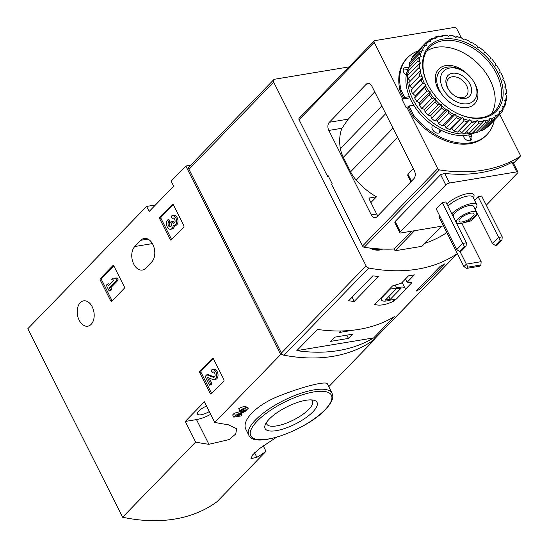 <?xml version="1.0" encoding="UTF-8"?>
<svg xmlns="http://www.w3.org/2000/svg" width="548" height="548" viewBox="0 0 548 548"><rect width="100%" height="100%" fill="white"/><g stroke="black" fill="none" stroke-linecap="round" stroke-linejoin="round"><path stroke-width="0.82" d="M328.766 386.683L375.243 338.842A179.278 122.944 -135.8 0 1 280.651 354.529L185.847 166.023L190.67 165.222M263.198 445.764L265.992 451.312A179.278 122.944 -135.8 0 1 256.854 457.285L250.957 458.649L252.607 454.929L258.992 448.935L275.945 437.633A179.278 122.944 44.2 0 0 276.74 437.174M195.643 442.037L185.293 421.446L204.383 401.794L214.741 422.385A179.278 122.944 44.2 0 0 228.016 424.638L236.654 428.742L235.756 433.954L229.187 439.571L208.925 444.298A179.278 122.944 -135.8 0 1 195.643 442.037L122.608 517.23A179.278 122.944 -135.8 0 0 217.2 501.543L265.992 451.312M375.024 338.404L375.243 338.842M327.403 383.963C326.635 380.668 303.702 386.278 279.87 395.725C256.875 404.472 240.757 420.569 246.073 429.735L248.799 435.153A46.614 15.317 -26.7 0 1 283.556 400.526A46.614 15.317 -26.7 0 1 332.081 393.265L327.403 383.963M214.741 422.385L280.651 354.529M241.976 414.733L236.852 415.583L244.408 411.774A5.11 1.678 153.3 0 0 245.353 411.253L248.265 408.253A5.11 1.678 153.3 0 0 248.203 407.986A5.11 1.678 153.3 0 0 244.627 408.034A5.11 1.678 153.3 0 0 239.812 410.911L241.6 410.616A2.726 0.897 153.3 0 1 244.168 409.082A2.726 0.897 153.3 0 1 246.073 409.055A2.726 0.897 153.3 0 1 244.052 411.075L235.435 415.418L233.763 417.138L240.764 415.98L241.976 414.733A179.278 122.944 -135.8 0 1 239.154 414.418M233.763 417.138L232.653 414.939L234.325 413.219L243.792 410.562L244.052 411.075M248.265 408.253C246.23 405.965 243.045 406.123 238.702 408.712L239.812 410.911M199.897 371.202A1.192 0.774 80.6 0 0 199.801 372.839L210.199 393.512A1.192 0.774 80.6 0 0 211.001 394.067A1.192 0.774 80.6 0 0 211.309 393.896L223.735 381.1A1.192 0.774 80.6 0 0 223.831 379.469L213.439 358.796A1.192 0.774 80.6 0 0 212.638 358.241A1.192 0.774 80.6 0 0 212.323 358.413L199.897 371.202L201.239 370.982A1.192 0.774 -99.4 0 0 201.143 372.613L211.542 393.286A1.192 0.774 -99.4 0 0 211.679 393.512M100.38 278.5A1.192 0.774 80.6 0 0 100.277 280.138L110.675 300.811A1.192 0.774 80.6 0 0 111.477 301.366A1.192 0.774 80.6 0 0 111.792 301.195L124.218 288.399A1.192 0.774 80.6 0 0 124.314 286.768L113.916 266.095A1.192 0.774 80.6 0 0 113.114 265.54A1.192 0.774 80.6 0 0 112.806 265.712L100.38 278.5L101.723 278.281A1.192 0.774 -99.4 0 0 101.627 279.912L112.025 300.585A1.192 0.774 -99.4 0 0 112.162 300.811M159.865 217.261A1.192 0.774 80.6 0 0 159.769 218.892L170.168 239.565A1.192 0.774 80.6 0 0 170.969 240.12A1.192 0.774 80.6 0 0 171.277 239.949L183.703 227.16A1.192 0.774 80.6 0 0 183.806 225.523L173.408 204.849A1.192 0.774 80.6 0 0 172.606 204.294A1.192 0.774 80.6 0 0 172.291 204.466L159.865 217.261L161.215 217.035A1.192 0.774 -99.4 0 0 161.112 218.666L171.51 239.339A1.192 0.774 -99.4 0 0 171.654 239.565M92.215 306.805A12.851 8.343 80.6 0 1 87.803 326.19A12.851 8.343 80.6 0 1 77.467 314.881A12.851 8.343 80.6 0 1 83.597 300.838A12.851 8.343 80.6 0 1 92.215 306.805M134.794 246.518A12.851 8.343 80.6 0 0 132.685 261.499A12.851 8.343 80.6 0 0 142.35 270.034A12.851 8.343 80.6 0 0 145.7 268.198L151.762 261.958A12.851 8.343 80.6 0 0 153.872 246.977A12.851 8.343 80.6 0 0 144.206 238.442A12.851 8.343 80.6 0 0 140.857 240.277L134.794 246.518L152.385 243.6M122.608 517.23L27.804 328.731L146.597 206.425L149.138 211.473L173.682 186.197L171.147 181.155L185.847 166.023M155.461 204.959L146.597 206.425M312.881 411.856A29.065 9.549 -26.7 0 1 280.994 429.618A29.065 9.549 -26.7 0 1 265.232 424.748A29.065 9.549 -26.7 0 1 286.782 406.938A29.065 9.549 -26.7 0 1 313.929 400.259A29.065 9.549 -26.7 0 1 312.881 411.856M311.442 399.896A25.592 8.412 -26.7 0 1 312.463 401.04A25.592 8.412 -26.7 0 1 308.798 409.356A25.592 8.412 -26.7 0 1 284.645 423.775A25.592 8.412 -26.7 0 1 266.732 424.042A25.592 8.412 -26.7 0 1 266.424 422.535M206.541 406.082A9.563 3.144 153.3 0 0 198.869 410.952A9.563 3.144 153.3 0 0 197.499 414.055A9.563 3.144 153.3 0 0 209.295 411.555M185.293 421.446L196.499 419.59A18.824 6.186 153.3 0 0 210.679 414.309M235.435 415.418L234.325 413.219M173.264 204.63L161.215 217.035M173.545 218.07A2.726 1.767 -99.4 0 0 173.476 218.145L172.127 218.364L171.12 216.35A5.11 3.315 80.6 0 1 172.449 215.624A5.11 3.315 80.6 0 1 176.559 220.118A5.11 3.315 80.6 0 1 174.12 225.708A5.11 3.315 80.6 0 1 173.175 225.653A5.11 3.315 80.6 0 1 170.668 229.263A5.11 3.315 80.6 0 1 166.825 225.865A5.11 3.315 80.6 0 1 167.661 219.912L169.01 219.686L170.017 221.7A2.726 1.767 -99.4 0 0 169.435 224.331A2.726 1.767 -99.4 0 0 170.88 226.571M170.668 229.263L172.01 229.037A5.11 3.315 -99.4 0 0 174.497 225.646M172.127 218.364A2.726 1.767 80.6 0 1 172.839 217.974A2.726 1.767 80.6 0 1 174.62 219.152A2.726 1.767 80.6 0 1 174.976 221.947A2.384 1.548 80.6 0 1 173.887 223.173A2.384 1.548 80.6 0 1 172.291 222.07L171.949 221.392L170.736 222.632L171.079 223.317A2.384 1.548 80.6 0 1 170.257 226.913A2.384 1.548 80.6 0 1 170.14 226.927A2.726 1.767 80.6 0 1 168.195 225.002A2.726 1.767 80.6 0 1 168.674 221.919L170.017 221.7M168.674 221.919L167.661 219.912M171.949 221.392L173.291 221.166L173.634 221.844A2.384 1.548 -99.4 0 0 174.517 222.824M174.12 225.708L175.47 225.481A5.11 3.315 -99.4 0 0 177.901 219.899A5.11 3.315 -99.4 0 0 173.791 215.398L172.449 215.624M113.779 265.869L101.723 278.281M107.518 284.015L106.305 285.261L109.196 291.009L110.408 289.762L109.47 287.892L116.895 280.247L118.238 280.021L117.224 278.014L113.217 278.144L111.491 279.925L114.155 280.014L108.456 285.885L107.518 284.015L108.86 283.789L109.415 284.892M116.895 280.247L115.881 278.233L117.224 278.014M109.47 287.892L110.812 287.673L118.238 280.021M110.408 289.762L111.751 289.536L110.812 287.673M109.196 291.009L110.538 290.783L111.751 289.536M115.881 278.233L113.217 278.144M213.295 358.57L201.239 370.982M212.48 369.571A5.11 3.315 80.6 0 0 211.151 370.297L212.158 372.311A2.726 1.767 80.6 0 1 212.871 371.921A2.726 1.767 80.6 0 1 215.063 374.318A2.726 1.767 80.6 0 1 213.761 377.298A2.726 1.767 80.6 0 1 213.11 377.223L206.774 374.805L205.103 376.524L209.439 385.141L210.651 383.901L207.377 377.387L212.932 379.511A5.11 3.315 80.6 0 0 214.152 379.648L215.494 379.428A5.11 3.315 -99.4 0 0 217.933 373.846A5.11 3.315 -99.4 0 0 213.823 369.345L212.48 369.571A5.11 3.315 80.6 0 1 216.59 374.065A5.11 3.315 80.6 0 1 214.152 379.648M210.651 383.901L211.994 383.675L209.178 378.079M209.439 385.141L210.781 384.922L211.994 383.675M206.774 374.805L208.117 374.579L214.398 376.976M213.576 372.017A2.726 1.767 -99.4 0 0 213.508 372.085L212.158 372.311M457.333 253.512A179.278 122.944 -135.8 0 1 368.783 268.013A2.987 2.048 -135.8 0 1 366.085 265.883L273.664 82.132A2.987 2.048 -135.8 0 1 273.767 79.672A2.987 2.048 -135.8 0 1 274.637 79.234L349.021 66.904M373.352 340.089A2.987 2.048 -135.8 0 1 373.188 340.301A2.987 2.048 -135.8 0 1 372.976 340.472A179.278 122.944 -135.8 0 1 284.083 355.214A2.987 2.048 -135.8 0 1 281.384 353.083L188.964 169.332A2.987 2.048 -135.8 0 1 189.06 166.88L273.767 79.672M393.156 299.619L393.93 301.153L395.855 299.167M405.013 289.741L411.829 282.72L407.198 282.22L414.343 274.863A179.278 122.944 44.2 0 1 408.513 275.829L401.369 283.186L392.553 285.919L374.654 304.346C379.113 306.037 385.539 304.969 393.93 301.153M440.339 266.198A179.278 122.944 44.2 0 0 444.551 263.958L420.309 288.919A179.278 122.944 -135.8 0 1 416.096 291.159L440.339 266.198M348.583 300.811L372.825 275.85A179.278 122.944 44.2 0 0 378.476 276.459L354.227 301.414A179.278 122.944 -135.8 0 1 348.583 300.811M394.265 316.682A179.278 122.944 -135.8 0 1 317.429 329.423L296.824 350.638A179.278 122.944 44.2 0 0 373.661 337.897L394.265 316.682M382.607 249.08A17.632 12.09 -135.8 0 1 369.647 248.032M474.595 83.255A21.153 14.508 -135.8 0 1 463.437 103.825A21.153 14.508 -135.8 0 1 440.496 79.515A21.153 14.508 -135.8 0 1 463.17 71.144A21.153 14.508 -135.8 0 1 473.335 81.022A21.153 14.508 -135.8 0 1 474.595 83.255M469.937 84.029A14.94 10.248 -135.8 0 1 468.972 96.743A14.94 10.248 -135.8 0 1 455.594 96.297A14.94 10.248 -135.8 0 1 448.415 89.324A14.94 10.248 -135.8 0 1 451.689 73.425A14.94 10.248 -135.8 0 1 469.937 84.029M473.335 81.022L473.842 81.823A23.907 16.392 -135.8 0 1 475.267 84.351A23.907 16.392 -135.8 0 1 474.479 103.976A23.907 16.392 -135.8 0 1 445.914 99.078A23.907 16.392 -135.8 0 1 440.188 70.665A23.907 16.392 -135.8 0 1 462.348 70.665L463.17 71.144M448.668 89.714A12.351 8.473 -135.8 0 1 448.559 78.631A12.351 8.473 -135.8 0 1 466.684 85.7A12.351 8.473 -135.8 0 1 466.28 95.845A12.351 8.473 -135.8 0 1 455.189 96.058M405.527 278.905L407.198 282.22M396.314 299.092L404.664 290.495A13.145 4.322 153.3 0 0 405.006 288.193A13.145 4.322 153.3 0 0 396.69 288.036L390.21 289.111L381.86 297.708A13.145 4.322 153.3 0 0 381.518 300.009A13.145 4.322 153.3 0 0 389.84 300.167L396.314 299.092M395.149 284.981L396.69 288.036M389.957 288.597L390.21 289.111M381.6 297.194L381.86 297.708M390.272 299.311L401.184 288.077L396.252 288.899L385.34 300.126L390.272 299.311L388.861 296.502M419.617 287.536L420.309 288.919M352.104 297.187L354.227 301.414M348.453 338.417L352.542 334.205L334.609 337.178L330.519 341.39L348.453 338.417L346.809 335.157M340.63 330.978L339.157 332.499L353.111 330.184M296.824 350.638L373.661 337.897M379.552 248.936A16.433 11.268 -135.8 0 1 372.763 248.388M380.771 248.998A16.433 11.268 -135.8 0 1 369.742 248.045M500.187 240.456L478.082 196.609L481.671 196.013L502.215 236.859L501.961 240.161L497.125 245.141L495.351 245.436L500.187 240.456L501.961 240.161M475.171 209.103L492.563 243.689L498.625 237.448L502.215 236.859M464.327 246.401L442.222 202.555L445.805 201.959L466.348 242.805L466.101 246.107L461.265 251.087L459.491 251.381L464.327 246.401L466.101 246.107M442.222 202.555L436.16 208.795L456.703 249.641L462.765 243.401L466.348 242.805M467.917 267.136L480.897 264.979L479.699 266.218L466.718 268.369L467.917 267.136L466.355 264.136L481.151 261.677L461.82 223.248M439.948 216.323L439.078 217.214L463.93 266.629L466.355 264.136L459.909 251.313M456.703 249.641L459.491 251.381M492.563 243.689L495.351 245.436M474.554 200.246L478.082 196.609M424.851 243.353A179.278 122.944 44.2 0 0 444.825 233.9A1.795 1.226 44.2 0 0 444.983 233.77A1.795 1.226 44.2 0 0 445.106 233.612M499.721 114.217L520.196 154.926A1.795 1.226 -135.8 0 1 520.134 156.399A1.795 1.226 -135.8 0 1 519.977 156.523A179.278 122.944 -135.8 0 1 439.38 169.894A1.795 1.226 -135.8 0 1 437.708 168.606L406.808 107.161L406.198 107.785L401.89 99.215L402.499 98.592L374.222 42.367A1.795 1.226 -135.8 0 1 374.277 40.895L299.126 118.272A1.795 1.226 44.2 0 0 299.064 119.745L327.341 175.963L327.944 175.339L332.259 183.916L331.65 184.539L362.557 245.977A1.795 1.226 44.2 0 0 364.221 247.264A179.278 122.944 44.2 0 0 394.19 249.004L395.074 250.772L421.974 246.312L441.476 226.235M327.341 175.963L328.19 175.826M461.348 37.922L456.703 28.688A1.795 1.226 -135.8 0 0 454.6 27.4L374.805 40.634A1.795 1.226 -135.8 0 0 374.277 40.895M328.553 176.552L327.779 176.675L327.409 175.956M366.283 84.207A5.973 3.884 -99.4 0 1 367.845 83.358A5.973 3.884 -99.4 0 1 371.852 86.132L414.329 170.592A5.973 3.884 -99.4 0 1 413.836 178.751L376.866 216.816A5.973 3.884 -99.4 0 1 375.305 217.672A5.973 3.884 -99.4 0 1 371.297 214.898L328.821 130.438A5.973 3.884 -99.4 0 1 329.314 122.273L366.283 84.207L369.592 83.659M328.334 176.107L327.779 176.675M413.329 168.592L407.924 174.154L407.739 175.6L410.863 181.813M392.998 128.17L350.604 171.819A29.88 20.488 44.2 0 0 356.207 180.114A55.28 37.908 44.2 0 0 376.442 196.835L370.907 202.534M406.808 107.161L408.15 106.942L412.897 116.368A55.28 37.908 44.2 0 0 486.055 135.562L486.96 134.623A55.28 37.908 44.2 0 0 494.282 120.197M408.15 106.942L409.061 106.004L413.809 115.436A55.28 37.908 44.2 0 0 486.96 134.623M412.897 116.368L413.809 115.436M402.499 98.592L403.842 98.366L400.115 90.954L401.02 90.016L404.753 97.434L403.842 98.366M417.679 51.108A55.28 37.908 44.2 0 0 407.657 57.595L406.753 58.533A55.28 37.908 44.2 0 0 400.115 90.954M411.473 231.215L394.19 249.004M512.839 162.03L511.955 162.277A179.278 122.944 -135.8 0 1 444.716 173.428L440.619 174.682L395.156 221.481L394.861 222.632M374.743 91.872L348.268 119.128L341.952 128.259A55.28 37.908 44.2 0 0 340.356 148.597A29.88 20.488 44.2 0 0 343.322 157.331L350.604 171.819M377.921 215.734A5.973 3.884 80.6 0 1 376.675 214.001L369.194 199.13A1.192 0.822 44.2 0 1 369.236 198.143A1.192 0.822 44.2 0 1 369.585 197.972L376.442 196.835M443.448 225.906L401.047 232.941A2.987 0.98 -26.7 0 1 399.896 232.722A2.987 0.98 -26.7 0 1 400.321 231.749L445.777 184.95A2.987 0.98 -26.7 0 1 449.538 183.018L516.785 171.873A2.987 0.98 -26.7 0 1 517.935 172.086A2.987 0.98 -26.7 0 1 517.511 173.058L486.288 205.199M477.671 214.076L472.047 219.858A2.987 0.98 -26.7 0 1 468.293 221.789L464.69 222.385M458.005 218.947A11.357 3.733 -26.7 0 1 468.718 212.549A11.357 3.733 -26.7 0 1 476.664 212.432A11.357 3.733 -26.7 0 1 468.198 220.865A11.357 3.733 -26.7 0 1 456.381 222.632A11.357 3.733 -26.7 0 1 458.005 218.947M460.245 218.57A8.364 2.747 -26.7 0 1 468.143 213.857A8.364 2.747 -26.7 0 1 473.999 213.775A8.364 2.747 -26.7 0 1 467.759 219.988A8.364 2.747 -26.7 0 1 459.053 221.289A8.364 2.747 -26.7 0 1 460.245 218.57M456.381 222.632L453.34 216.583A11.357 3.733 -26.7 0 1 454.963 212.891A11.357 3.733 -26.7 0 1 465.677 206.5A11.357 3.733 -26.7 0 1 473.623 206.377L476.664 212.432M451.792 213.857A14.94 4.911 -26.7 0 1 452.271 213.336A14.94 4.911 -26.7 0 1 466.369 204.925A14.94 4.911 -26.7 0 1 476.829 204.767A14.94 4.911 -26.7 0 1 475.054 209.226M407.657 57.595A55.28 37.908 44.2 0 0 401.02 90.016M409.39 96.66L404.753 97.434M409.061 106.004L413.747 105.23M408.349 68.068A5.083 3.487 44.2 0 0 403.965 68.253A5.083 3.487 44.2 0 0 406.274 75.165M490.385 124.211A5.083 3.487 44.2 0 0 490.659 123.964A5.083 3.487 44.2 0 0 490.898 123.684M470.691 134.383L471.41 135.815L469.896 137.377L468.643 134.89M463.019 135.548L463.786 137.082A5.083 3.487 44.2 0 0 471.246 139.987A5.083 3.487 44.2 0 0 471.41 135.815M440.928 130.198L440.517 131.424L439.003 132.979L440.037 129.917A5.083 3.487 44.2 0 0 440.078 129.766M432.461 125.122L432.077 126.252A5.083 3.487 44.2 0 0 434.475 131.863A5.083 3.487 44.2 0 0 439.941 132.376A5.083 3.487 44.2 0 0 440.517 131.424M470.3 140.589A5.083 3.487 44.2 0 0 469.896 137.377M407.548 70.048L407.26 69.877A5.083 3.487 44.2 0 0 403.39 69.206M409.904 97.887L401.89 99.215M463.93 266.629L466.718 268.369M481.151 261.677L480.897 264.979M395.074 250.772L414.576 230.694M475.568 132.438A47.806 32.784 -135.8 0 1 424.762 118.786A47.806 32.784 -135.8 0 1 408.233 68.322M408.329 68.11A47.806 32.784 -135.8 0 1 409.568 65.719M504.105 80.803A50.348 34.524 -135.8 0 1 505.482 86.194L504.626 87.002L505.825 88.221A50.348 34.524 -135.8 0 1 506.256 93.42L505.201 93.996L506.236 95.338A50.348 34.524 -135.8 0 1 505.708 100.188L504.496 100.524L505.331 101.949A50.348 34.524 -135.8 0 1 503.865 106.305L502.523 106.387L503.133 107.846A50.348 34.524 -135.8 0 1 500.769 111.573L499.344 111.408L499.714 112.854A50.348 34.524 -135.8 0 1 496.529 115.84L495.056 115.423L495.173 116.82A50.348 34.524 -135.8 0 1 491.261 118.978L489.796 118.32L489.652 119.628A50.348 34.524 -135.8 0 1 485.131 120.882L483.713 120.012L483.315 121.183A50.348 34.524 -135.8 0 1 478.329 121.505L476.993 120.444L476.363 121.451A50.348 34.524 -135.8 0 1 471.054 120.82L469.848 119.601L468.992 120.409A50.348 34.524 -135.8 0 1 463.526 118.854L462.491 117.519L461.443 118.094A50.348 34.524 -135.8 0 1 455.984 115.662L455.148 114.244L453.929 114.58A50.348 34.524 -135.8 0 1 448.648 111.347L448.038 109.888L446.695 109.977A50.348 34.524 -135.8 0 1 441.743 106.031L441.373 104.579L439.948 104.415A50.348 34.524 -135.8 0 1 435.482 99.88L435.365 98.482L433.9 98.065A50.348 34.524 -135.8 0 1 430.057 93.085L430.194 91.783L428.728 91.126A50.348 34.524 -135.8 0 1 425.625 85.851L426.015 84.68L424.597 83.803A50.348 34.524 -135.8 0 1 422.323 78.391L422.953 77.384L421.624 76.323A50.348 34.524 -135.8 0 1 420.254 70.939L421.111 70.13L419.905 68.911A50.348 34.524 -135.8 0 1 419.48 63.712L420.528 63.136L419.494 61.794A50.348 34.524 -135.8 0 1 420.021 56.944L421.241 56.602L420.405 55.184A50.348 34.524 -135.8 0 1 421.864 50.827L423.207 50.745L422.597 49.286A50.348 34.524 -135.8 0 1 424.96 45.559L426.385 45.724L426.015 44.278A50.348 34.524 -135.8 0 1 429.2 41.292L430.673 41.71L430.557 40.305A50.348 34.524 -135.8 0 1 434.468 38.155L435.934 38.805L436.078 37.504A50.348 34.524 -135.8 0 1 440.599 36.243L442.017 37.12L442.414 35.949A50.348 34.524 -135.8 0 1 447.401 35.627L448.737 36.689L449.367 35.682A50.348 34.524 -135.8 0 1 454.676 36.305L455.881 37.524L456.737 36.723A50.348 34.524 -135.8 0 1 462.204 38.278L463.238 39.614L464.286 39.038A50.348 34.524 -135.8 0 1 469.746 41.463L470.581 42.888L471.801 42.545A50.348 34.524 -135.8 0 1 473.431 43.477A50.348 34.524 -135.8 0 1 477.082 45.785L477.692 47.244L479.034 47.155A50.348 34.524 -135.8 0 1 483.987 51.101L484.357 52.546L485.781 52.718A50.348 34.524 -135.8 0 1 490.248 57.245L490.364 58.65L491.837 59.068A50.348 34.524 -135.8 0 1 495.68 64.047L495.536 65.349L497.002 66.007A50.348 34.524 -135.8 0 1 497.632 66.986A50.348 34.524 -135.8 0 1 500.112 71.281L499.714 72.452L501.139 73.322L501.886 74.781A51.539 35.346 -135.8 0 1 503.413 78.412L502.776 79.748L504.105 80.803L504.77 82.44A51.539 35.346 -135.8 0 1 505.694 86.05L504.701 87.077M505.825 88.221L506.366 90.009A51.539 35.346 -135.8 0 1 506.653 93.489L505.626 94.544M506.236 95.338L506.619 97.243A51.539 35.346 -135.8 0 1 506.263 100.49L505.146 101.64M505.331 101.949L505.523 103.928A51.539 35.346 -135.8 0 1 504.537 106.846L503.126 108.299M503.133 107.846L503.112 109.86A51.539 35.346 -135.8 0 1 501.53 112.361L499.516 114.429M499.714 112.854L499.461 114.861A51.539 35.346 -135.8 0 1 499.235 115.101A51.539 35.346 -135.8 0 1 497.324 116.861L487.323 127.157A51.539 35.346 -135.8 0 0 489.234 125.396A51.539 35.346 -135.8 0 0 489.46 125.156M495.173 116.82L494.68 118.786L484.679 129.081A51.539 35.346 -135.8 0 1 482.055 130.52L492.056 120.224L491.261 118.978M494.68 118.786A51.539 35.346 -135.8 0 1 492.056 120.224M483.315 121.183L482.336 122.93L472.335 133.226A51.539 35.346 -135.8 0 1 468.992 133.438L478.993 123.142L478.329 121.505M482.336 122.93A51.539 35.346 -135.8 0 1 478.993 123.142M476.363 121.451L465.149 133.322A51.539 35.346 -135.8 0 1 461.594 132.904L471.595 122.608L471.054 120.82M475.15 123.026A51.539 35.346 -135.8 0 1 471.595 122.608M468.992 120.409L457.573 132.095A51.539 35.346 -135.8 0 1 453.908 131.054L463.909 120.759L463.526 118.854M467.567 121.8A51.539 35.346 -135.8 0 1 463.909 120.759M461.443 118.094L449.833 129.568A51.539 35.346 -135.8 0 1 446.175 127.937L456.176 117.642L455.984 115.662M459.834 119.272A51.539 35.346 -135.8 0 1 456.176 117.642M453.929 114.58L452.169 115.532L442.168 125.828A51.539 35.346 -135.8 0 1 438.626 123.656L448.627 113.361L448.648 111.347M452.169 115.532A51.539 35.346 -135.8 0 1 448.627 113.361M446.695 109.977L444.805 110.682L434.804 120.978A51.539 35.346 -135.8 0 1 431.488 118.334L441.489 108.038L441.743 106.031M444.805 110.682A51.539 35.346 -135.8 0 1 441.489 108.038M439.948 104.415L437.975 104.88L427.974 115.176A51.539 35.346 -135.8 0 1 424.988 112.141L434.989 101.846L435.482 99.88M437.975 104.88A51.539 35.346 -135.8 0 1 434.989 101.846M433.9 98.065L431.886 98.291L421.885 108.586A51.539 35.346 -135.8 0 1 419.316 105.25L429.31 94.955L430.057 93.085M431.886 98.291A51.539 35.346 -135.8 0 1 429.31 94.955M428.728 91.126L426.721 91.126L416.72 101.421A51.539 35.346 -135.8 0 1 414.637 97.887L424.638 87.591L425.625 85.851M426.721 91.126A51.539 35.346 -135.8 0 1 424.638 87.591M424.597 83.803L422.631 83.597L412.63 93.893A51.539 35.346 -135.8 0 1 411.11 90.269L422.323 78.391M422.631 83.597A51.539 35.346 -135.8 0 1 421.111 79.974M421.624 76.323L419.747 75.939L409.746 86.235A51.539 35.346 -135.8 0 1 408.829 82.625L420.254 70.939M419.747 75.939A51.539 35.346 -135.8 0 1 418.83 72.329M419.905 68.911L418.151 68.37L408.157 78.665A51.539 35.346 -135.8 0 1 407.87 75.186L419.48 63.712M418.151 68.37A51.539 35.346 -135.8 0 1 417.864 64.89M419.494 61.794L417.905 61.136L407.904 71.432A51.539 35.346 -135.8 0 1 408.253 68.185L418.254 57.889L420.021 56.944M417.905 61.136A51.539 35.346 -135.8 0 1 418.254 57.889M420.405 55.184L419.001 54.451L409 64.746A51.539 35.346 -135.8 0 1 409.979 61.828L419.98 51.533L421.864 50.827M419.001 54.451A51.539 35.346 -135.8 0 1 419.98 51.533M422.597 49.286L421.405 48.519L411.404 58.814A51.539 35.346 -135.8 0 1 412.987 56.314L422.988 46.018L424.96 45.559M421.405 48.519A51.539 35.346 -135.8 0 1 422.988 46.018M426.015 44.278L425.056 43.518L415.062 53.814A51.539 35.346 -135.8 0 1 415.288 53.574L425.289 43.278A51.539 35.346 -135.8 0 1 427.193 41.518L429.2 41.292M430.557 40.305L429.844 39.6L428.077 41.415M429.844 39.6A51.539 35.346 -135.8 0 1 432.461 38.155L434.468 38.155M436.078 37.504L435.605 36.88L434.372 38.155M435.605 36.88A51.539 35.346 -135.8 0 1 438.633 36.038L440.599 36.243M442.414 35.949L442.181 35.449L441.106 36.558M442.181 35.449A51.539 35.346 -135.8 0 1 445.524 35.236L447.401 35.627M449.367 35.682L448.36 36.387M449.374 35.353A51.539 35.346 -135.8 0 1 452.929 35.771L454.676 36.305M456.737 36.723L456.95 36.579A51.539 35.346 -135.8 0 1 460.608 37.62L462.204 38.278M464.286 39.038L464.69 39.107A51.539 35.346 -135.8 0 1 468.341 40.737L469.746 41.463M471.801 42.545L472.355 42.847A51.539 35.346 -135.8 0 1 473.075 43.271L473.431 43.477M497.796 67.253A51.539 35.346 -135.8 0 1 497.851 67.336A51.539 35.346 -135.8 0 1 499.879 70.788L500.112 71.281M501.139 73.322A50.348 34.524 -135.8 0 1 503.413 78.741M506.653 93.489L506.256 93.42M506.263 100.49L505.708 100.188M504.537 106.846L503.865 106.305M501.53 112.361L500.769 111.573M497.324 116.861L496.529 115.84M497.947 72.747A46.765 32.065 -135.8 0 1 494.926 112.539A46.765 32.065 -135.8 0 1 453.052 111.155A46.765 32.065 -135.8 0 1 430.577 89.324A46.765 32.065 -135.8 0 1 440.839 39.559A46.765 32.065 -135.8 0 1 497.947 72.747M430.687 89.495A45.566 31.25 -135.8 0 1 429.577 47.443A45.566 31.25 -135.8 0 1 496.44 73.521A45.566 31.25 -135.8 0 1 494.947 110.936A45.566 31.25 -135.8 0 1 452.874 111.052M426.741 51.06A45.566 31.25 -135.8 0 1 490.076 80.07A45.566 31.25 -135.8 0 1 491.412 113.874M439.386 91.242A23.907 16.392 -135.8 0 1 441.346 67.089A23.907 16.392 -135.8 0 1 468.259 74.932M474.767 131.952A47.806 32.784 -135.8 0 1 472.938 132.602M469.752 133.417A47.806 32.784 -135.8 0 1 425.029 116.005A47.806 32.784 -135.8 0 1 408.137 71.733M474.02 131.493L475.883 132.637A51.539 35.346 -135.8 0 0 478.911 131.794L488.912 121.498A51.539 35.346 -135.8 0 1 485.884 122.341L475.883 132.637M466.766 131.664L468.992 133.438M457.573 132.095L459.245 130.527L461.594 132.904M449.833 129.568L451.888 128.438L453.908 131.054M442.168 125.828L444.544 125.163L446.175 127.937M434.804 120.978L437.427 120.807L438.626 123.656M427.974 115.176L430.769 115.505L431.488 118.334M421.885 108.586L424.762 109.401L424.988 112.141M416.72 101.421L419.59 102.702L419.316 105.25M412.63 93.893L415.411 95.599L414.637 97.887M409.746 86.235L412.349 88.303L411.11 90.269M408.157 78.665L410.425 80.974M407.904 71.432L409.5 73.507M409 64.746L409.979 66.411M411.404 58.814L411.863 59.896M486.713 126.985L487.323 127.157M480.726 129.924L482.055 130.52M489.652 119.628L488.912 121.498M485.884 122.341L485.131 120.882M422.953 77.384L412.349 88.303M426.015 84.68L415.411 95.599M430.194 91.783L419.59 102.702M435.365 98.482L424.762 109.401M441.373 104.579L430.769 115.505M448.038 109.888L437.427 120.807M455.148 114.244L444.544 125.163M462.491 117.519L451.888 128.438M469.848 119.601L459.245 130.527M464.992 135.431L465.505 135.383M324.916 409.856A45.121 14.823 -26.7 0 1 254.334 438.681A45.121 14.823 -26.7 0 1 293.968 397.875A45.121 14.823 -26.7 0 1 324.916 409.856M196.499 419.59L208.925 444.298M254.587 452.778L256.854 457.285M140.857 240.277L147.967 239.099M172.291 204.466L172.956 204.356M159.769 218.892L161.112 218.666M170.168 239.565L171.51 239.339M172.291 222.07L173.634 221.844M112.806 265.712L113.463 265.602M100.277 280.138L101.627 279.912M110.675 300.811L112.025 300.585M212.323 358.413L212.987 358.303M199.801 372.839L201.143 372.613M210.199 393.512L211.542 393.286M213.11 377.223L214.35 377.017M284.083 355.214L368.783 268.013M372.976 340.472L457.375 253.587M188.964 169.332L273.664 82.132M281.384 353.083L366.085 265.883M437.708 168.606L362.557 245.977M374.222 42.367L299.064 119.745M397.656 137.445L356.207 180.114M519.977 156.523L513.476 163.222L520.134 156.399M446.565 232.105L444.825 233.9M439.38 169.894L364.221 247.264M329.314 122.273L348.268 119.128M328.821 130.438L341.952 128.259M369.585 197.972L369.071 198.499M371.297 214.898L376.675 214.001M381.805 105.922L340.356 148.597M385.71 113.689L343.322 157.331M395.156 221.481L400.321 231.749M440.619 174.682L445.777 184.95M444.716 173.428L449.538 183.018M511.955 162.277L516.785 171.873M446.839 204.014A16.735 5.501 -26.7 0 1 465.855 193.978A16.735 5.501 -26.7 0 1 473.376 197.903M407.924 174.154L411.466 181.196M447.99 206.295A14.94 4.911 -26.7 0 1 448.47 205.774A14.94 4.911 -26.7 0 1 462.567 197.362A14.94 4.911 -26.7 0 1 473.02 197.205L476.829 204.767M407.835 69.281L407.26 69.877M248.799 435.153C253.916 449.285 306.147 430.29 325.354 409.637C332.931 401.451 332.855 397.547 332.787 396.375L332.081 393.265M373.188 340.301L457.388 253.614M402.109 282.426L405.006 288.193M380.613 298.208L381.518 300.009M446.579 232.126L444.983 233.77M394.827 222.652L399.896 232.722M512.866 162.016L517.935 172.086M499.235 115.101L489.234 125.396M497.632 66.986L497.851 67.336"/></g></svg>
